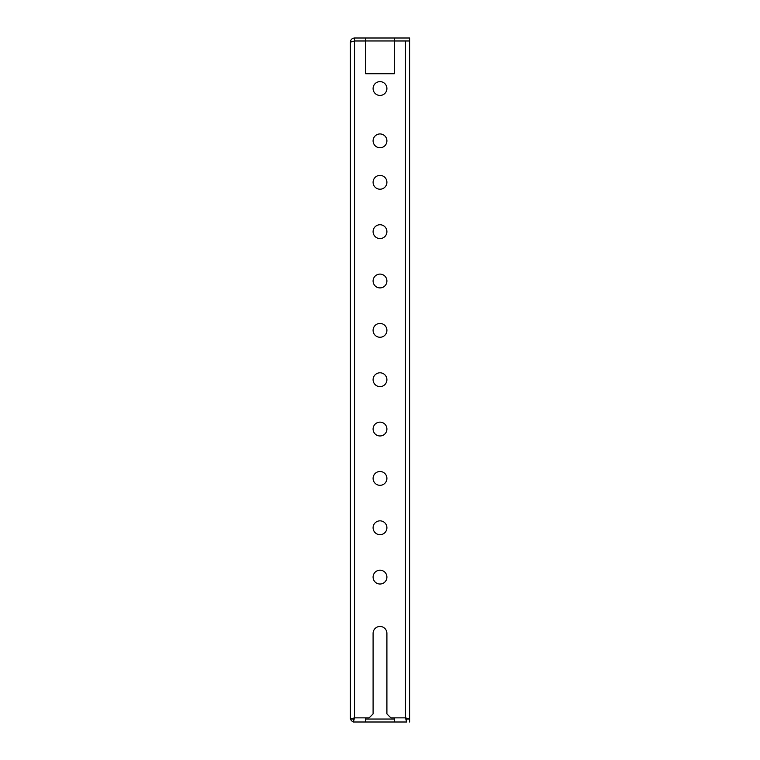 <?xml version="1.0" encoding="UTF-8"?>
<svg xmlns="http://www.w3.org/2000/svg" width="760" height="760" viewBox="0 0 760 760"><rect width="100%" height="100%" fill="white"/><g stroke="black" fill="none" stroke-linecap="round" stroke-linejoin="round"><path stroke-width="1.14" d="M373.094 577.106A6.906 6.906 0 0 1 380 570.2A6.906 6.906 0 0 1 386.906 577.106A6.906 6.906 0 0 1 380 584.012A6.906 6.906 0 0 1 373.094 577.106M373.094 527.753A6.906 6.906 0 0 1 380 520.847A6.906 6.906 0 0 1 386.906 527.753A6.906 6.906 0 0 1 380 534.669A6.906 6.906 0 0 1 373.094 527.753M373.094 478.401A6.906 6.906 0 0 1 380 471.494A6.906 6.906 0 0 1 386.906 478.401A6.906 6.906 0 0 1 380 485.317A6.906 6.906 0 0 1 373.094 478.401M373.094 429.058A6.906 6.906 0 0 1 380 422.142A6.906 6.906 0 0 1 386.906 429.058A6.906 6.906 0 0 1 380 435.964A6.906 6.906 0 0 1 373.094 429.058M373.094 379.705A6.906 6.906 0 0 1 380 372.799A6.906 6.906 0 0 1 386.906 379.705A6.906 6.906 0 0 1 380 386.612A6.906 6.906 0 0 1 373.094 379.705M373.094 330.353A6.906 6.906 0 0 1 380 323.447A6.906 6.906 0 0 1 386.906 330.353A6.906 6.906 0 0 1 380 337.26A6.906 6.906 0 0 1 373.094 330.353M386.906 88.53A6.906 6.906 0 0 0 380 81.624A6.906 6.906 0 0 0 373.094 88.53A6.906 6.906 0 0 0 380 95.447A6.906 6.906 0 0 0 386.906 88.53M386.906 140.847A6.906 6.906 0 0 0 380 133.941A6.906 6.906 0 0 0 373.094 140.847A6.906 6.906 0 0 0 380 147.754A6.906 6.906 0 0 0 386.906 140.847M386.906 182.305A6.906 6.906 0 0 0 380 175.389A6.906 6.906 0 0 0 373.094 182.305A6.906 6.906 0 0 0 380 189.211A6.906 6.906 0 0 0 386.906 182.305M373.094 231.648A6.906 6.906 0 0 1 380 224.741A6.906 6.906 0 0 1 386.906 231.648A6.906 6.906 0 0 1 380 238.564A6.906 6.906 0 0 1 373.094 231.648M373.094 281A6.906 6.906 0 0 1 380 274.094A6.906 6.906 0 0 1 386.906 281A6.906 6.906 0 0 1 380 287.907A6.906 6.906 0 0 1 373.094 281M350.388 719.036L354.53 717.858L353.372 722L353.372 719.036L354.53 717.858L353.372 719.036L350.388 719.036L350.388 42.142C350.635 39.624 352.013 38.247 354.53 38L354.53 40.964L394.307 40.964L394.307 38L409.611 38L409.611 40.964L394.307 40.964M353.372 721.829A4.142 4.142 0 0 1 350.559 719.036M409.611 722L409.611 40.983L394.307 40.983L394.307 73.73L365.693 73.73L394.307 73.73M353.372 722L394.307 722L394.307 717.858L405.469 717.858L406.628 719.036L409.611 719.036L405.469 717.858L406.647 719.036L406.628 722L405.469 717.858L405.469 40.983M394.307 717.858L390.858 717.858L386.906 713.906L386.906 633.365A6.906 6.906 0 0 0 380 626.458A6.906 6.906 0 0 0 373.094 633.365L373.094 713.906L369.141 717.858L365.693 717.858L365.693 722M365.693 717.858L354.53 717.858L354.53 40.983L350.388 42.142M394.307 719.036L365.693 719.036M394.307 722L406.628 722M386.906 633.365A6.906 6.906 0 0 0 380 626.458A6.906 6.906 0 0 0 373.094 633.365M354.53 40.983L365.693 40.983L365.693 73.73M354.036 41.068L354.53 40.964M394.307 38L365.693 38L365.693 40.964M354.53 38L365.693 38"/></g></svg>
